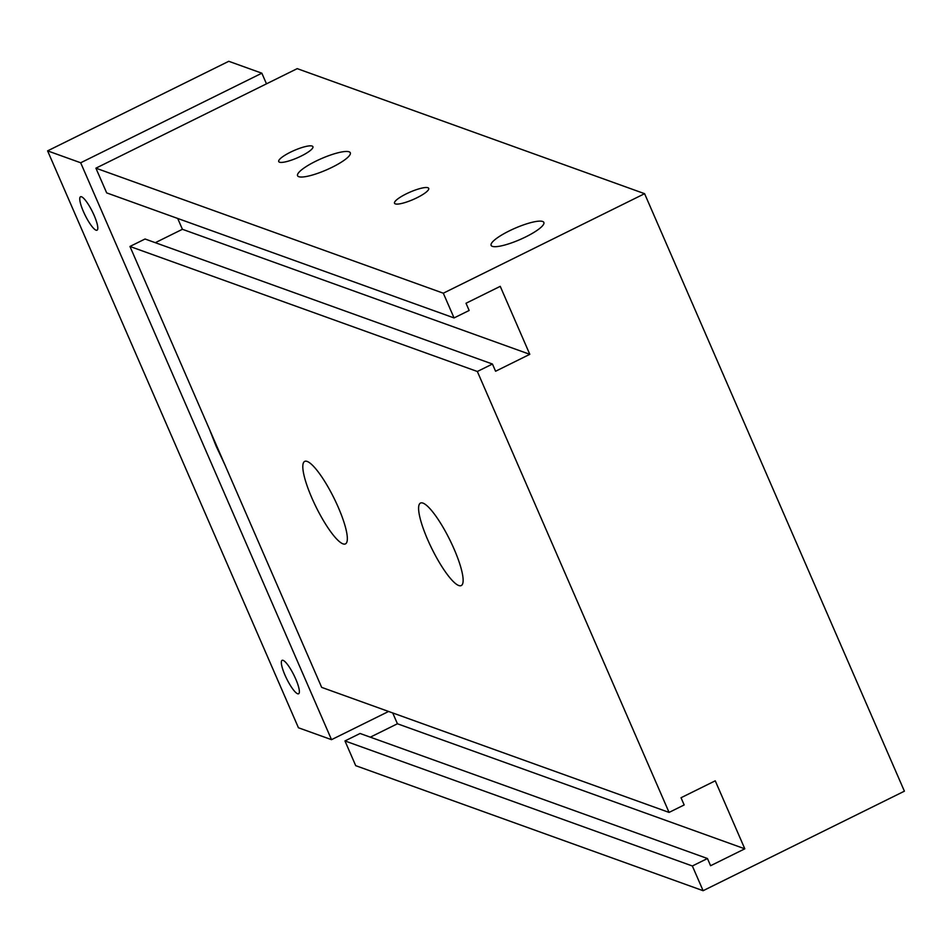 <?xml version="1.0" encoding="UTF-8"?>
<svg xmlns="http://www.w3.org/2000/svg" width="952" height="952" viewBox="0 0 952 952"><rect width="100%" height="100%" fill="white"/><g stroke="black" fill="none" stroke-linecap="round" stroke-linejoin="round"><path stroke-width="1.43" d="M454.056 317.932L106.672 192.887L95.914 168.171L297.214 68.639L644.599 193.684L904.4 791.183L703.111 890.703L692.354 865.987L707.455 858.514L710.585 865.725L744.809 848.815L715.249 780.818L681.025 797.74L684.167 804.952L669.066 812.413L477.345 371.494L492.446 364.033L495.587 371.244L529.8 354.322L500.24 286.338L466.016 303.26L469.157 310.471L454.056 317.932L443.311 293.204L644.599 193.684M703.111 890.703L355.715 765.67L344.969 740.942L360.07 733.48L707.455 858.514M370.316 737.169L397.424 723.77L392.712 712.941M669.066 812.413L321.669 687.38L129.96 246.461L145.061 239L492.446 364.033M155.307 242.689L182.415 229.289L177.703 218.46M427.924 187.746A18.647 4.01 156.5 0 1 428.709 188.377A18.647 4.01 156.5 0 1 413.216 199.492A18.647 4.01 156.5 0 1 394.521 203.24A18.647 4.01 156.5 0 1 408.11 192.982A18.647 4.01 156.5 0 1 427.924 187.746M312.137 146.061A18.647 4.01 156.5 0 1 312.922 146.691A18.647 4.01 156.5 0 1 297.417 157.806A18.647 4.01 156.5 0 1 278.722 161.566A18.647 4.01 156.5 0 1 292.312 151.309A18.647 4.01 156.5 0 1 312.137 146.061M542.652 221.471A28.75 6.188 156.5 0 1 543.854 222.447A28.75 6.188 156.5 0 1 519.947 239.583A28.75 6.188 156.5 0 1 491.113 245.378A28.75 6.188 156.5 0 1 512.081 229.563A28.75 6.188 156.5 0 1 542.652 221.471M349.098 151.808A28.75 6.188 156.5 0 1 350.312 152.784A28.75 6.188 156.5 0 1 326.405 169.92A28.75 6.188 156.5 0 1 297.571 175.715A28.75 6.188 156.5 0 1 318.539 159.9A28.75 6.188 156.5 0 1 349.098 151.808M338.305 507.404A46.005 9.996 63.7 0 1 345.457 543.889A46.005 9.996 63.7 0 1 316.1 507.059A46.005 9.996 63.7 0 1 304.688 461.399A46.005 9.996 63.7 0 1 338.305 507.404M454.104 549.09A46.005 9.996 63.7 0 1 461.256 585.563A46.005 9.996 63.7 0 1 431.899 548.745A46.005 9.996 63.7 0 1 420.475 503.072A46.005 9.996 63.7 0 1 454.104 549.09M344.969 740.942L692.354 865.987M397.424 723.77L744.809 848.815M129.96 246.461L477.345 371.494M182.415 229.289L529.8 354.322M95.914 168.171L443.311 293.204M94.141 215.414A18.647 4.046 63.7 0 1 97.044 230.194A18.647 4.046 63.7 0 1 85.144 215.271A18.647 4.046 63.7 0 1 80.515 196.766A18.647 4.046 63.7 0 1 94.141 215.414M295.715 678.99A18.647 4.046 63.7 0 1 298.607 693.77A18.647 4.046 63.7 0 1 286.719 678.847A18.647 4.046 63.7 0 1 282.089 660.343A18.647 4.046 63.7 0 1 295.715 678.99M266.477 83.835L261.848 73.197L80.682 162.78L47.6 150.868L298.44 727.768L331.522 739.668L388.583 711.465M80.682 162.78L331.522 739.668M261.848 73.197L228.766 61.297L47.6 150.868M209.154 428.59L216.175 446.25L224.755 464.469"/></g></svg>
